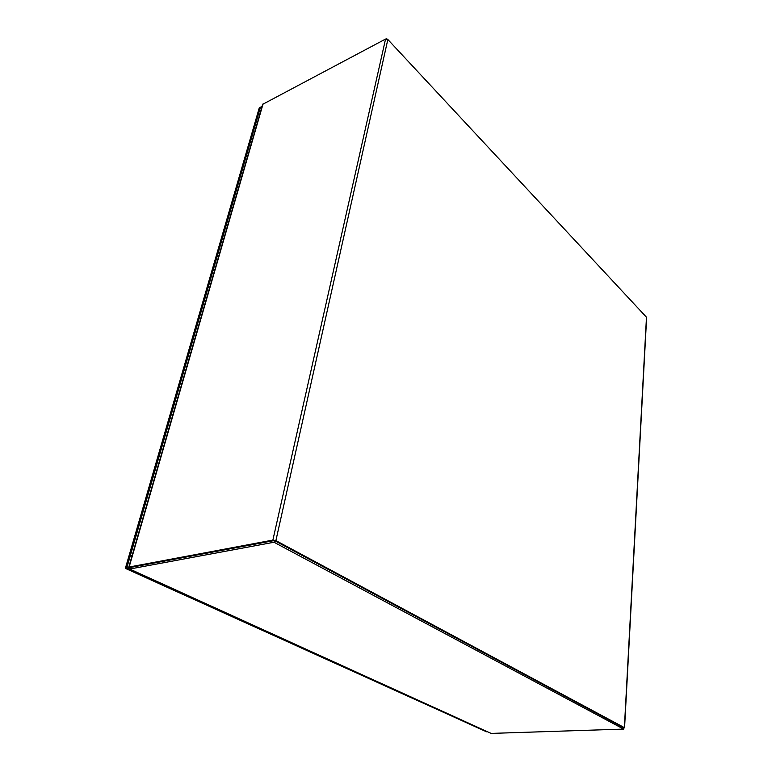 <?xml version="1.0" encoding="UTF-8"?>
<svg xmlns="http://www.w3.org/2000/svg" width="772" height="772" viewBox="0 0 772 772"><rect width="100%" height="100%" fill="white"/><g stroke="black" fill="none" stroke-linecap="round" stroke-linejoin="round"><path stroke-width="1.16" d="M126.376 568.182L260.154 107.385L259.276 107.848L125.363 568.366L486.524 731.788L126.376 568.182L125.363 568.366M259.903 113.938L258.263 114.796L260.453 107.221L262.094 106.362L260.453 107.221L126.714 568.115L482.008 729.27M132.118 555.589L130.246 555.956L126.714 568.115L137.696 572.66M126.714 568.115L129.011 567.69L126.714 568.115M623.699 728.083L624.374 727.639L275.893 540.612L272.883 540.082L129.136 567.024L129.976 568.173M128.741 567.237L262.683 104.326L385.556 39.054L387.843 39.507L646.637 317.388L624.567 727.842M140.668 574.04L491.137 733.4L623.641 729.096L274.012 542.243L129.725 569.032L130.169 567.497L274.388 540.535L623.708 727.803L623.641 729.096M274.388 540.535L274.012 542.243M129.725 569.032L140.06 573.731M485.298 730.746L140.716 574.03M386.376 38.87L387.419 39.169M263.088 103.824L129.136 567.024M624.374 727.639L646.482 317.022M272.883 540.082L385.556 39.054M387.843 39.507L275.893 540.612"/></g></svg>

